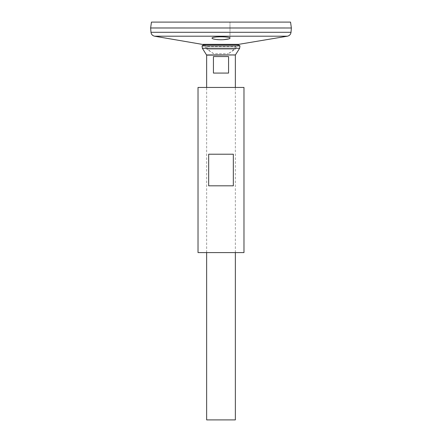 <?xml version="1.0" encoding="UTF-8"?>
<svg xmlns="http://www.w3.org/2000/svg" width="442" height="442" viewBox="0 0 442 442"><rect width="100%" height="100%" fill="white"/><g stroke="black" fill="none" stroke-linecap="round" stroke-linejoin="round"><path stroke-width="0.33" stroke-dasharray="2.21 1.66" d="M243.978 252.592L198.022 252.592M243.978 87.444L198.022 87.444M233.332 185.817L233.332 154.219L208.668 154.219L208.668 185.817L233.332 185.817M208.668 154.219L233.332 154.219L208.668 154.219M229.774 38.46L229.978 38.145C229.442 37.294 226.453 36.841 221 36.785L215.475 37.056C213.237 37.321 212.088 37.681 212.022 38.145L212.337 38.537M212.961 38.819L213.906 39.089M215.878 39.437L223.193 39.697M228.746 38.918L229.503 38.625M291.366 27.99L150.634 27.99L291.366 27.973M290.543 22.1L151.457 22.1M221 22.1L229.978 22.1L221 22.1M204.486 44.758L206.309 46.543L235.691 46.543L206.309 46.543A16.691 16.691 0 0 0 213.817 53.692L228.183 53.692L213.817 53.692L206.773 49.244L235.227 49.244L206.773 49.244L203.74 44.758L238.26 44.758L235.227 49.244L228.183 53.692A16.691 16.691 0 0 0 235.691 46.543L237.514 44.758M239.956 45.902L202.044 45.902M239.641 48.277L202.359 48.277M206.641 252.592L206.641 87.444M235.359 419.9L206.641 419.9M213.436 56.565L213.436 73.079L228.564 73.079L228.564 56.565L213.436 56.565M213.436 73.079L228.564 73.079L213.436 73.079M287.433 36.194L154.567 36.194M238.774 44.338L203.226 44.338M291.018 32.294L150.982 32.294M235.415 54.941L206.585 54.941M235.359 55.128L206.641 55.128M235.359 252.592L235.359 87.444M229.978 38.145L229.978 22.1L229.978 38.145"/><path stroke-width="0.66" d="M198.022 252.592L243.978 252.592L243.978 87.444L198.022 87.444L198.022 252.592M208.668 185.817L208.668 154.219L233.332 154.219L233.332 185.817L208.668 185.817M204.486 44.758L154.567 36.194C152.484 35.708 151.291 34.41 150.982 32.294L150.634 27.99L291.366 27.99L150.634 27.973L151.457 22.1L290.543 22.1L291.366 27.973L291.018 32.294C290.709 34.41 289.516 35.708 287.433 36.194L154.567 36.194M212.337 38.537L212.961 38.819M213.906 39.089L215.878 39.437M223.193 39.697L228.746 38.918M216.508 39.515C222.105 40.228 230.282 39.227 229.978 38.145C230.536 36.371 211.469 36.371 212.022 38.145C212.132 38.708 213.624 39.161 216.508 39.515M203.74 44.758L238.26 44.758L239.956 45.902L202.044 45.902L203.74 44.758M206.641 87.444L206.641 55.128L202.359 48.277L202.044 45.902M202.359 48.277L239.641 48.277L239.956 45.902M235.359 252.592L235.359 419.9L206.641 419.9L206.641 252.592M228.564 56.565L228.564 73.079L213.436 73.079L213.436 56.565L228.564 56.565M203.226 44.338L238.774 44.338L287.433 36.194M150.982 32.294L291.018 32.294M206.585 54.941L235.415 54.941L239.641 48.277M206.641 55.128L235.415 54.941M238.774 44.338L237.514 44.758M235.359 87.444L235.359 55.128"/></g></svg>
